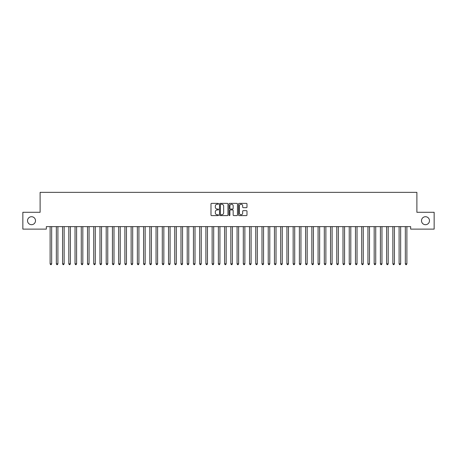 <?xml version="1.0" encoding="UTF-8"?>
<svg xmlns="http://www.w3.org/2000/svg" width="457" height="457" viewBox="0 0 457 457"><rect width="100%" height="100%" fill="white"/><g stroke="black" fill="none" stroke-linecap="round" stroke-linejoin="round"><path stroke-width="0.69" d="M218.532 203.799A0.428 0.428 0 0 0 218.103 203.371L211.602 203.371A0.611 0.611 0 0 0 210.991 203.982L210.991 214.99A0.611 0.611 0 0 0 211.602 215.601L218.103 215.601A0.428 0.428 0 0 0 218.532 215.173A0.428 0.428 0 0 0 218.103 214.75L217.258 214.75A1.959 1.959 0 0 1 215.304 212.791L215.304 211.871A1.959 1.959 0 0 1 217.258 209.917L218.103 209.917A0.428 0.428 0 0 0 218.532 209.489A0.428 0.428 0 0 0 218.103 209.06L217.258 209.06A1.959 1.959 0 0 1 215.304 207.101L215.304 206.181A1.959 1.959 0 0 1 217.258 204.228L218.103 204.228A0.428 0.428 0 0 0 218.532 203.799M421.497 220.702A3.987 3.987 0 0 0 425.49 224.69A3.987 3.987 0 0 0 429.477 220.702A3.987 3.987 0 0 0 425.49 216.715A3.987 3.987 0 0 0 421.497 220.702M27.523 220.702A3.987 3.987 0 0 0 31.51 224.69A3.987 3.987 0 0 0 35.503 220.702A3.987 3.987 0 0 0 31.51 216.715A3.987 3.987 0 0 0 27.523 220.702M246.374 207.684A0.611 0.611 0 0 0 246.986 207.072L246.986 203.982A0.611 0.611 0 0 0 246.374 203.371L239.16 203.371A0.611 0.611 0 0 0 238.548 203.982L238.548 214.99A0.611 0.611 0 0 0 239.16 215.601L246.374 215.601A0.611 0.611 0 0 0 246.986 214.99L246.986 211.26A0.611 0.611 0 0 0 246.374 210.648L243.29 210.648A0.611 0.611 0 0 0 242.678 211.26L242.678 213.111A1.634 1.634 0 0 1 241.039 214.75A1.634 1.634 0 0 1 239.405 213.111L239.405 205.861A1.634 1.634 0 0 1 241.039 204.228A1.634 1.634 0 0 1 242.678 205.861L242.678 207.072A0.611 0.611 0 0 0 243.29 207.684L246.374 207.684M410.654 226.626L46.346 226.626L46.346 229.117L22.85 229.117L22.85 212.294L40.113 212.294L40.113 192.351L416.887 192.351L416.887 212.294L434.15 212.294L434.15 229.117L410.654 229.117L410.654 226.626M227.963 203.982A0.611 0.611 0 0 0 227.352 203.371L220.137 203.371A0.611 0.611 0 0 0 219.526 203.982L219.526 214.99A0.611 0.611 0 0 0 220.137 215.601L227.352 215.601A0.611 0.611 0 0 0 227.963 214.99L227.963 203.982M229.648 203.371L236.863 203.371A0.611 0.611 0 0 1 237.474 203.982L237.474 214.99A0.611 0.611 0 0 1 236.863 215.601L233.778 215.601A0.611 0.611 0 0 1 233.161 214.99L233.161 210.528A0.611 0.611 0 0 0 232.55 209.917L230.505 209.917A0.611 0.611 0 0 0 229.894 210.528L229.894 215.173A0.428 0.428 0 0 1 229.465 215.601A0.428 0.428 0 0 1 229.037 215.173L229.037 203.982A0.611 0.611 0 0 1 229.648 203.371M220.805 204.228A0.428 0.428 0 0 0 220.383 204.656L220.383 214.322A0.428 0.428 0 0 0 220.805 214.75L221.696 214.75A1.959 1.959 0 0 0 223.65 212.791L223.65 206.181A1.959 1.959 0 0 0 221.696 204.228L220.805 204.228M233.161 205.896A1.634 1.634 0 0 0 231.528 204.256A1.634 1.634 0 0 0 229.894 205.896L229.894 208.449A0.611 0.611 0 0 0 230.505 209.06L232.55 209.06A0.611 0.611 0 0 0 233.161 208.449L233.161 205.896M51.67 226.946A0.623 0.623 -179.6 0 1 51.715 226.718A0.623 0.623 179.6 0 0 51.67 226.946L51.67 263.843L50.116 263.843L50.116 226.946A0.623 0.623 179.6 0 0 50.07 226.718L50.03 226.626M51.67 263.843L51.207 264.649L50.584 264.649L50.116 263.843M57.902 226.946A0.623 0.623 -179.6 0 1 57.948 226.718A0.623 0.623 179.6 0 0 57.902 226.946L57.902 263.843L56.348 263.843L56.348 226.946A0.623 0.623 179.6 0 0 56.302 226.718A0.623 0.623 -179.6 0 1 56.348 226.946M64.134 226.946A0.623 0.623 -179.6 0 1 64.18 226.718A0.623 0.623 179.6 0 0 64.134 226.946L64.134 263.843L62.58 263.843L62.58 226.946A0.623 0.623 179.6 0 0 62.535 226.718A0.623 0.623 -179.6 0 1 62.58 226.946M57.902 263.843L57.439 264.649L56.811 264.649L56.348 263.843M64.134 263.843L63.666 264.649L63.043 264.649L62.58 263.843M70.367 226.946A0.623 0.623 -179.6 0 1 70.412 226.718A0.623 0.623 179.6 0 0 70.367 226.946L70.367 263.843L68.807 263.843L68.807 226.946A0.623 0.623 179.6 0 0 68.767 226.718A0.623 0.623 -179.6 0 1 68.807 226.946M76.599 226.946A0.623 0.623 -179.6 0 1 76.645 226.718A0.623 0.623 179.6 0 0 76.599 226.946L76.599 263.843L75.039 263.843L75.039 226.946A0.623 0.623 179.6 0 0 74.994 226.718A0.623 0.623 -179.6 0 1 75.039 226.946M70.367 263.843L69.898 264.649L69.275 264.649L68.807 263.843M76.599 263.843L76.13 264.649L75.508 264.649L75.039 263.843M82.831 226.946A0.623 0.623 -179.6 0 1 82.877 226.718A0.623 0.623 179.6 0 0 82.831 226.946L82.831 263.843L81.272 263.843L81.272 226.946A0.623 0.623 179.6 0 0 81.226 226.718A0.623 0.623 -179.6 0 1 81.272 226.946M82.831 263.843L82.363 264.649L81.74 264.649L81.272 263.843M89.064 226.946A0.623 0.623 -179.6 0 1 89.109 226.718A0.623 0.623 179.6 0 0 89.064 226.946L89.064 263.843L87.504 263.843L87.504 226.946A0.623 0.623 179.6 0 0 87.458 226.718A0.623 0.623 -179.6 0 1 87.504 226.946M89.064 263.843L88.595 264.649L87.973 264.649L87.504 263.843M95.296 226.946A0.623 0.623 -179.6 0 1 95.342 226.718A0.623 0.623 179.6 0 0 95.296 226.946L95.296 263.843L93.736 263.843L93.736 226.946A0.623 0.623 179.6 0 0 93.691 226.718A0.623 0.623 -179.6 0 1 93.736 226.946M95.296 263.843L94.828 264.649L94.205 264.649L93.736 263.843M101.528 226.946A0.623 0.623 -179.6 0 1 101.574 226.718A0.623 0.623 179.6 0 0 101.528 226.946L101.528 263.843L99.969 263.843L99.969 226.946A0.623 0.623 179.6 0 0 99.923 226.718A0.623 0.623 -179.6 0 1 99.969 226.946M101.528 263.843L101.06 264.649L100.437 264.649L99.969 263.843M107.761 226.946A0.623 0.623 -179.6 0 1 107.806 226.718A0.623 0.623 179.6 0 0 107.761 226.946L107.761 263.843L106.201 263.843L106.201 226.946A0.623 0.623 179.6 0 0 106.155 226.718A0.623 0.623 -179.6 0 1 106.201 226.946M107.761 263.843L107.292 264.649L106.67 264.649L106.201 263.843M113.993 226.946A0.623 0.623 -179.6 0 1 114.033 226.718A0.623 0.623 179.6 0 0 113.993 226.946L113.993 263.843L112.433 263.843L112.433 226.946A0.623 0.623 179.6 0 0 112.388 226.718A0.623 0.623 -179.6 0 1 112.433 226.946M113.993 263.843L113.525 264.649L112.902 264.649L112.433 263.843M120.22 226.946A0.623 0.623 -179.6 0 1 120.265 226.718A0.623 0.623 179.6 0 0 120.22 226.946L120.22 263.843L118.666 263.843L118.666 226.946A0.623 0.623 179.6 0 0 118.62 226.718A0.623 0.623 -179.6 0 1 118.666 226.946M120.22 263.843L119.757 264.649L119.134 264.649L118.666 263.843M126.452 226.946A0.623 0.623 -179.6 0 1 126.498 226.718A0.623 0.623 179.6 0 0 126.452 226.946L126.452 263.843L124.898 263.843L124.898 226.946A0.623 0.623 179.6 0 0 124.852 226.718A0.623 0.623 -179.6 0 1 124.898 226.946M126.452 263.843L125.989 264.649L125.361 264.649L124.898 263.843M132.684 226.946A0.623 0.623 -179.6 0 1 132.73 226.718A0.623 0.623 179.6 0 0 132.684 226.946L132.684 263.843L131.13 263.843L131.13 226.946A0.623 0.623 179.6 0 0 131.085 226.718A0.623 0.623 -179.6 0 1 131.13 226.946M132.684 263.843L132.216 264.649L131.593 264.649L131.13 263.843M138.917 226.946A0.623 0.623 -179.6 0 1 138.962 226.718A0.623 0.623 179.6 0 0 138.917 226.946L138.917 263.843L137.357 263.843L137.357 226.946A0.623 0.623 179.6 0 0 137.317 226.718A0.623 0.623 -179.6 0 1 137.357 226.946M138.917 263.843L138.448 264.649L137.825 264.649L137.357 263.843M145.149 226.946A0.623 0.623 -179.6 0 1 145.195 226.718A0.623 0.623 179.6 0 0 145.149 226.946L145.149 263.843L143.589 263.843L143.589 226.946A0.623 0.623 179.6 0 0 143.544 226.718A0.623 0.623 -179.6 0 1 143.589 226.946M145.149 263.843L144.68 264.649L144.058 264.649L143.589 263.843M151.381 226.946A0.623 0.623 -179.6 0 1 151.427 226.718A0.623 0.623 179.6 0 0 151.381 226.946L151.381 263.843L149.822 263.843L149.822 226.946A0.623 0.623 179.6 0 0 149.776 226.718A0.623 0.623 -179.6 0 1 149.822 226.946M151.381 263.843L150.913 264.649L150.29 264.649L149.822 263.843M157.614 226.946A0.623 0.623 -179.6 0 1 157.659 226.718A0.623 0.623 179.6 0 0 157.614 226.946L157.614 263.843L156.054 263.843L156.054 226.946A0.623 0.623 179.6 0 0 156.008 226.718A0.623 0.623 -179.6 0 1 156.054 226.946M157.614 263.843L157.145 264.649L156.523 264.649L156.054 263.843M163.846 226.946A0.623 0.623 -179.6 0 1 163.892 226.718A0.623 0.623 179.6 0 0 163.846 226.946L163.846 263.843L162.286 263.843L162.286 226.946A0.623 0.623 179.6 0 0 162.241 226.718A0.623 0.623 -179.6 0 1 162.286 226.946M163.846 263.843L163.377 264.649L162.755 264.649L162.286 263.843M170.078 226.946A0.623 0.623 -179.6 0 1 170.124 226.718A0.623 0.623 179.6 0 0 170.078 226.946L170.078 263.843L168.519 263.843L168.519 226.946A0.623 0.623 179.6 0 0 168.473 226.718A0.623 0.623 -179.6 0 1 168.519 226.946M170.078 263.843L169.61 264.649L168.987 264.649L168.519 263.843M176.311 226.946A0.623 0.623 -179.6 0 1 176.356 226.718A0.623 0.623 179.6 0 0 176.311 226.946L176.311 263.843L174.751 263.843L174.751 226.946A0.623 0.623 179.6 0 0 174.705 226.718A0.623 0.623 -179.6 0 1 174.751 226.946M176.311 263.843L175.842 264.649L175.22 264.649L174.751 263.843M182.543 226.946A0.623 0.623 -179.6 0 1 182.583 226.718A0.623 0.623 179.6 0 0 182.543 226.946L182.543 263.843L180.983 263.843L180.983 226.946A0.623 0.623 179.6 0 0 180.938 226.718A0.623 0.623 -179.6 0 1 180.983 226.946M182.543 263.843L182.075 264.649L181.452 264.649L180.983 263.843M188.77 226.946A0.623 0.623 -179.6 0 1 188.815 226.718A0.623 0.623 179.6 0 0 188.77 226.946L188.77 263.843L187.216 263.843L187.216 226.946A0.623 0.623 179.6 0 0 187.17 226.718A0.623 0.623 -179.6 0 1 187.216 226.946M188.77 263.843L188.307 264.649L187.684 264.649L187.216 263.843M195.002 226.946A0.623 0.623 -179.6 0 1 195.048 226.718A0.623 0.623 179.6 0 0 195.002 226.946L195.002 263.843L193.448 263.843L193.448 226.946A0.623 0.623 179.6 0 0 193.402 226.718A0.623 0.623 -179.6 0 1 193.448 226.946M201.234 226.946A0.623 0.623 -179.6 0 1 201.28 226.718A0.623 0.623 179.6 0 0 201.234 226.946L201.234 263.843L199.68 263.843L199.68 226.946A0.623 0.623 179.6 0 0 199.635 226.718A0.623 0.623 -179.6 0 1 199.68 226.946M207.467 226.946A0.623 0.623 -179.6 0 1 207.512 226.718A0.623 0.623 179.6 0 0 207.467 226.946L207.467 263.843L205.907 263.843L205.907 226.946A0.623 0.623 179.6 0 0 205.867 226.718A0.623 0.623 -179.6 0 1 205.907 226.946M213.699 226.946A0.623 0.623 -179.6 0 1 213.745 226.718A0.623 0.623 179.6 0 0 213.699 226.946L213.699 263.843L212.139 263.843L212.139 226.946A0.623 0.623 179.6 0 0 212.094 226.718A0.623 0.623 -179.6 0 1 212.139 226.946M219.931 226.946A0.623 0.623 -179.6 0 1 219.977 226.718A0.623 0.623 179.6 0 0 219.931 226.946L219.931 263.843L218.372 263.843L218.372 226.946A0.623 0.623 179.6 0 0 218.326 226.718A0.623 0.623 -179.6 0 1 218.372 226.946M226.164 226.946A0.623 0.623 -179.6 0 1 226.209 226.718A0.623 0.623 179.6 0 0 226.164 226.946L226.164 263.843L224.604 263.843L224.604 226.946A0.623 0.623 179.6 0 0 224.558 226.718A0.623 0.623 -179.6 0 1 224.604 226.946M232.396 226.946A0.623 0.623 -179.6 0 1 232.442 226.718A0.623 0.623 179.6 0 0 232.396 226.946L232.396 263.843L230.836 263.843L230.836 226.946A0.623 0.623 179.6 0 0 230.791 226.718A0.623 0.623 -179.6 0 1 230.836 226.946M238.628 226.946A0.623 0.623 -179.6 0 1 238.674 226.718A0.623 0.623 179.6 0 0 238.628 226.946L238.628 263.843L237.069 263.843L237.069 226.946A0.623 0.623 179.6 0 0 237.023 226.718A0.623 0.623 -179.6 0 1 237.069 226.946M244.861 226.946A0.623 0.623 -179.6 0 1 244.906 226.718A0.623 0.623 179.6 0 0 244.861 226.946L244.861 263.843L243.301 263.843L243.301 226.946A0.623 0.623 179.6 0 0 243.255 226.718A0.623 0.623 -179.6 0 1 243.301 226.946M251.093 226.946A0.623 0.623 -179.6 0 1 251.133 226.718A0.623 0.623 179.6 0 0 251.093 226.946L251.093 263.843L249.533 263.843L249.533 226.946A0.623 0.623 179.6 0 0 249.488 226.718A0.623 0.623 -179.6 0 1 249.533 226.946M257.32 226.946A0.623 0.623 -179.6 0 1 257.365 226.718A0.623 0.623 179.6 0 0 257.32 226.946L257.32 263.843L255.766 263.843L255.766 226.946A0.623 0.623 179.6 0 0 255.72 226.718A0.623 0.623 -179.6 0 1 255.766 226.946M263.552 226.946A0.623 0.623 -179.6 0 1 263.598 226.718A0.623 0.623 179.6 0 0 263.552 226.946L263.552 263.843L261.998 263.843L261.998 226.946A0.623 0.623 179.6 0 0 261.952 226.718A0.623 0.623 -179.6 0 1 261.998 226.946M269.784 226.946A0.623 0.623 -179.6 0 1 269.83 226.718A0.623 0.623 179.6 0 0 269.784 226.946L269.784 263.843L268.23 263.843L268.23 226.946A0.623 0.623 179.6 0 0 268.185 226.718A0.623 0.623 -179.6 0 1 268.23 226.946M276.017 226.946A0.623 0.623 -179.6 0 1 276.062 226.718A0.623 0.623 179.6 0 0 276.017 226.946L276.017 263.843L274.457 263.843L274.457 226.946A0.623 0.623 179.6 0 0 274.417 226.718A0.623 0.623 -179.6 0 1 274.457 226.946M282.249 226.946A0.623 0.623 -179.6 0 1 282.295 226.718A0.623 0.623 179.6 0 0 282.249 226.946L282.249 263.843L280.689 263.843L280.689 226.946A0.623 0.623 179.6 0 0 280.644 226.718A0.623 0.623 -179.6 0 1 280.689 226.946M288.481 226.946A0.623 0.623 -179.6 0 1 288.527 226.718A0.623 0.623 179.6 0 0 288.481 226.946L288.481 263.843L286.922 263.843L286.922 226.946A0.623 0.623 179.6 0 0 286.876 226.718A0.623 0.623 -179.6 0 1 286.922 226.946M294.714 226.946A0.623 0.623 -179.6 0 1 294.759 226.718A0.623 0.623 179.6 0 0 294.714 226.946L294.714 263.843L293.154 263.843L293.154 226.946A0.623 0.623 179.6 0 0 293.108 226.718A0.623 0.623 -179.6 0 1 293.154 226.946M300.946 226.946A0.623 0.623 -179.6 0 1 300.992 226.718A0.623 0.623 179.6 0 0 300.946 226.946L300.946 263.843L299.386 263.843L299.386 226.946A0.623 0.623 179.6 0 0 299.341 226.718A0.623 0.623 -179.6 0 1 299.386 226.946M307.178 226.946A0.623 0.623 -179.6 0 1 307.224 226.718A0.623 0.623 179.6 0 0 307.178 226.946L307.178 263.843L305.619 263.843L305.619 226.946A0.623 0.623 179.6 0 0 305.573 226.718A0.623 0.623 -179.6 0 1 305.619 226.946M313.411 226.946A0.623 0.623 -179.6 0 1 313.456 226.718A0.623 0.623 179.6 0 0 313.411 226.946L313.411 263.843L311.851 263.843L311.851 226.946A0.623 0.623 179.6 0 0 311.805 226.718A0.623 0.623 -179.6 0 1 311.851 226.946M319.643 226.946A0.623 0.623 -179.6 0 1 319.683 226.718A0.623 0.623 179.6 0 0 319.643 226.946L319.643 263.843L318.083 263.843L318.083 226.946A0.623 0.623 179.6 0 0 318.038 226.718A0.623 0.623 -179.6 0 1 318.083 226.946M325.87 226.946A0.623 0.623 -179.6 0 1 325.915 226.718A0.623 0.623 179.6 0 0 325.87 226.946L325.87 263.843L324.316 263.843L324.316 226.946A0.623 0.623 179.6 0 0 324.27 226.718A0.623 0.623 -179.6 0 1 324.316 226.946M332.102 226.946A0.623 0.623 -179.6 0 1 332.148 226.718A0.623 0.623 179.6 0 0 332.102 226.946L332.102 263.843L330.548 263.843L330.548 226.946A0.623 0.623 179.6 0 0 330.502 226.718A0.623 0.623 -179.6 0 1 330.548 226.946M338.334 226.946A0.623 0.623 -179.6 0 1 338.38 226.718A0.623 0.623 179.6 0 0 338.334 226.946L338.334 263.843L336.78 263.843L336.78 226.946A0.623 0.623 179.6 0 0 336.735 226.718A0.623 0.623 -179.6 0 1 336.78 226.946M344.567 226.946A0.623 0.623 -179.6 0 1 344.612 226.718A0.623 0.623 179.6 0 0 344.567 226.946L344.567 263.843L343.007 263.843L343.007 226.946A0.623 0.623 179.6 0 0 342.967 226.718A0.623 0.623 -179.6 0 1 343.007 226.946M350.799 226.946A0.623 0.623 -179.6 0 1 350.845 226.718A0.623 0.623 179.6 0 0 350.799 226.946L350.799 263.843L349.239 263.843L349.239 226.946A0.623 0.623 179.6 0 0 349.194 226.718A0.623 0.623 -179.6 0 1 349.239 226.946M195.002 263.843L194.539 264.649L193.911 264.649L193.448 263.843M201.234 263.843L200.766 264.649L200.143 264.649L199.68 263.843M207.467 263.843L206.998 264.649L206.375 264.649L205.907 263.843M213.699 263.843L213.23 264.649L212.608 264.649L212.139 263.843M219.931 263.843L219.463 264.649L218.84 264.649L218.372 263.843M226.164 263.843L225.695 264.649L225.073 264.649L224.604 263.843M232.396 263.843L231.928 264.649L231.305 264.649L230.836 263.843M238.628 263.843L238.16 264.649L237.537 264.649L237.069 263.843M244.861 263.843L244.392 264.649L243.77 264.649L243.301 263.843M251.093 263.843L250.625 264.649L250.002 264.649L249.533 263.843M257.32 263.843L256.857 264.649L256.234 264.649L255.766 263.843M263.552 263.843L263.089 264.649L262.461 264.649L261.998 263.843M269.784 263.843L269.316 264.649L268.693 264.649L268.23 263.843M276.017 263.843L275.548 264.649L274.925 264.649L274.457 263.843M282.249 263.843L281.78 264.649L281.158 264.649L280.689 263.843M288.481 263.843L288.013 264.649L287.39 264.649L286.922 263.843M294.714 263.843L294.245 264.649L293.623 264.649L293.154 263.843M300.946 263.843L300.478 264.649L299.855 264.649L299.386 263.843M307.178 263.843L306.71 264.649L306.087 264.649L305.619 263.843M313.411 263.843L312.942 264.649L312.32 264.649L311.851 263.843M319.643 263.843L319.175 264.649L318.552 264.649L318.083 263.843M325.87 263.843L325.407 264.649L324.784 264.649L324.316 263.843M332.102 263.843L331.639 264.649L331.011 264.649L330.548 263.843M338.334 263.843L337.866 264.649L337.243 264.649L336.78 263.843M344.567 263.843L344.098 264.649L343.475 264.649L343.007 263.843M350.799 263.843L350.33 264.649L349.708 264.649L349.239 263.843M357.031 226.946A0.623 0.623 -179.6 0 1 357.077 226.718A0.623 0.623 179.6 0 0 357.031 226.946L357.031 263.843L355.472 263.843L355.472 226.946A0.623 0.623 179.6 0 0 355.426 226.718A0.623 0.623 -179.6 0 1 355.472 226.946M357.031 263.843L356.563 264.649L355.94 264.649L355.472 263.843M363.264 226.946A0.623 0.623 -179.6 0 1 363.309 226.718A0.623 0.623 179.6 0 0 363.264 226.946L363.264 263.843L361.704 263.843L361.704 226.946A0.623 0.623 179.6 0 0 361.658 226.718A0.623 0.623 -179.6 0 1 361.704 226.946M363.264 263.843L362.795 264.649L362.173 264.649L361.704 263.843M369.496 226.946A0.623 0.623 -179.6 0 1 369.542 226.718A0.623 0.623 179.6 0 0 369.496 226.946L369.496 263.843L367.936 263.843L367.936 226.946A0.623 0.623 179.6 0 0 367.891 226.718A0.623 0.623 -179.6 0 1 367.936 226.946M369.496 263.843L369.028 264.649L368.405 264.649L367.936 263.843M375.728 226.946A0.623 0.623 -179.6 0 1 375.774 226.718A0.623 0.623 179.6 0 0 375.728 226.946L375.728 263.843L374.169 263.843L374.169 226.946A0.623 0.623 179.6 0 0 374.123 226.718A0.623 0.623 -179.6 0 1 374.169 226.946M375.728 263.843L375.26 264.649L374.637 264.649L374.169 263.843M381.961 226.946A0.623 0.623 -179.6 0 1 382.006 226.718A0.623 0.623 179.6 0 0 381.961 226.946L381.961 263.843L380.401 263.843L380.401 226.946A0.623 0.623 179.6 0 0 380.355 226.718A0.623 0.623 -179.6 0 1 380.401 226.946M381.961 263.843L381.492 264.649L380.87 264.649L380.401 263.843M388.193 226.946A0.623 0.623 -179.6 0 1 388.233 226.718A0.623 0.623 179.6 0 0 388.193 226.946L388.193 263.843L386.633 263.843L386.633 226.946A0.623 0.623 179.6 0 0 386.588 226.718A0.623 0.623 -179.6 0 1 386.633 226.946M388.193 263.843L387.725 264.649L387.102 264.649L386.633 263.843M394.42 226.946A0.623 0.623 -179.6 0 1 394.465 226.718A0.623 0.623 179.6 0 0 394.42 226.946L394.42 263.843L392.866 263.843L392.866 226.946A0.623 0.623 179.6 0 0 392.82 226.718A0.623 0.623 -179.6 0 1 392.866 226.946M394.42 263.843L393.957 264.649L393.334 264.649L392.866 263.843M400.652 226.946A0.623 0.623 -179.6 0 1 400.698 226.718A0.623 0.623 179.6 0 0 400.652 226.946L400.652 263.843L399.098 263.843L399.098 226.946A0.623 0.623 179.6 0 0 399.052 226.718A0.623 0.623 -179.6 0 1 399.098 226.946M400.652 263.843L400.189 264.649L399.561 264.649L399.098 263.843M406.884 226.946A0.623 0.623 -179.6 0 1 406.93 226.718A0.623 0.623 179.6 0 0 406.884 226.946L406.884 263.843L405.33 263.843L405.33 226.946A0.623 0.623 179.6 0 0 405.285 226.718A0.623 0.623 -179.6 0 1 405.33 226.946M406.884 263.843L406.416 264.649L405.793 264.649L405.33 263.843"/></g></svg>
